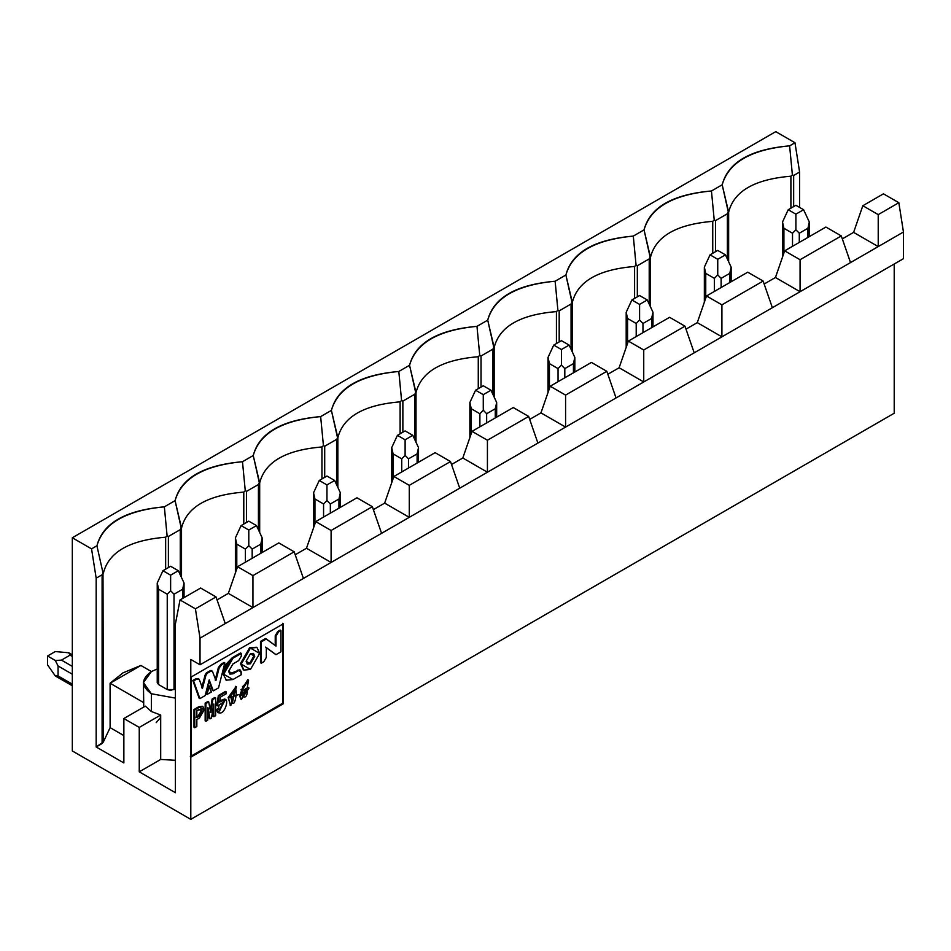 <?xml version="1.0" encoding="UTF-8"?>
<svg xmlns="http://www.w3.org/2000/svg" width="951" height="951" viewBox="0 0 951 951"><rect width="100%" height="100%" fill="white"/><g stroke="black" fill="none" stroke-linecap="round" stroke-linejoin="round"><path stroke-width="1.43" d="M167.103 535.853L168.386 536.483L180.262 529.636L181.154 527.746L175.079 500.642L164.345 506.847L167.103 535.853L165.64 537.22L165.64 569.162L165.64 537.22C129.336 540.227 108.58 552.21 103.374 573.168C108.58 552.21 129.336 540.227 165.64 537.22L167.103 535.853L164.345 506.847C125.318 510.259 102.839 523.24 96.919 545.767L102.993 572.871L96.919 545.767L91.558 548.87L96.17 578.184L102.102 574.761L96.17 578.184L96.17 746.963L102.102 743.527L102.102 574.761L102.993 572.871L103.374 741.946L110.102 727.646L103.374 741.946L96.17 746.963L123.868 762.952L123.868 718.528L145.313 706.153L151.399 711.514L151.399 693.755L143.435 682.652L151.399 671.549L157.236 668.981L151.399 671.549L140.879 665.462L110.102 683.234L110.102 727.646L123.868 735.587L110.102 727.646L110.102 683.234L143.708 702.634L143.708 707.08L143.708 702.634L110.102 683.234L122.941 672.88L140.879 665.462L151.399 671.549C141.033 678.943 141.033 686.349 151.399 693.755L175.4 698.105L151.399 693.755L151.399 711.514L160.695 715.033L151.399 711.514L145.313 706.153L123.868 718.528L139.25 727.42L160.695 715.033L160.695 759.445L160.695 715.033L139.25 727.42L139.25 771.832L160.695 759.445L175.4 760.289L160.695 759.445L139.25 771.832L175.4 792.706L175.4 623.927L180.024 599.95L200.637 588.039L216.02 596.931L225.256 623.571L252.942 607.582L252.942 575.605L294.18 551.806L303.417 578.446L331.103 562.457L331.103 530.48L372.34 506.681L381.577 533.321L409.263 517.332L384.644 503.127L373.363 509.641L384.644 503.127L393.88 476.475L435.118 452.664L450.501 461.556L459.725 488.196L487.423 472.207L462.804 458.002L451.523 464.516L462.804 458.002L472.041 431.35L513.267 407.551L528.661 416.431L537.886 443.071L565.583 427.082L540.964 412.877L529.683 419.391L540.964 412.877L550.201 386.225L591.427 362.426L550.201 386.225L540.964 412.877L565.583 427.082L565.583 395.105L550.201 386.225L565.583 395.105L606.821 371.306L591.427 362.426L606.821 371.306L616.046 397.958L643.744 381.957L619.125 367.752L607.844 374.266L619.125 367.752L628.361 341.1L669.587 317.301L628.361 341.1L619.125 367.752L643.744 381.957L643.744 349.98L628.361 341.1L643.744 349.98L684.97 326.181L669.587 317.301L684.97 326.181L694.206 352.833L721.904 336.844L697.285 322.627L686.004 329.141L697.285 322.627L706.51 295.975L747.748 272.176L706.51 295.975L697.285 322.627L721.904 336.844L721.904 304.855L706.51 295.975L721.904 304.855L763.13 281.056L747.748 272.176L763.13 281.056L772.367 307.708L800.064 291.719L775.445 277.502L764.164 284.016L775.445 277.502L784.67 250.85L825.908 227.051L784.67 250.85L775.445 277.502L800.064 291.719L800.064 259.73L784.67 250.85L800.064 259.73L841.29 235.931L825.908 227.051L841.29 235.931L850.527 262.583L878.213 246.594L853.606 232.377L842.313 238.891L853.606 232.377L862.83 205.725L883.443 193.826L898.838 202.706L903.45 232.02L903.45 258.672L903.45 232.02L898.838 202.706L878.213 214.617L862.83 205.725L853.606 232.377L878.213 246.594L878.213 214.617L878.213 246.594L903.45 232.02L850.527 262.583L841.29 235.931L800.064 259.73L800.064 291.719L850.527 262.583L772.367 307.708L763.13 281.056L721.904 304.855L721.904 336.844L772.367 307.708L694.206 352.833L684.97 326.181L643.744 349.98L643.744 381.957L694.206 352.833L616.046 397.958L606.821 371.306L565.583 395.105L565.583 427.082L616.046 397.958L200.019 638.145L200.019 664.797L903.45 258.672L200.019 664.797L190.794 659.459L190.794 819.358L72.324 750.957L72.324 537.767L775.754 131.642L794.977 142.745L789.615 145.848L792.373 174.853L793.657 175.495L799.601 172.06L794.977 142.745L799.601 172.06L793.657 175.495L793.657 206.581L793.657 175.495M799.601 207.413L799.601 172.06L799.601 207.413M894.213 263.998L894.213 413.233L190.794 819.358L894.213 413.233L894.213 263.998M414.802 394.225L415.635 392.371L409.56 365.267L398.814 371.472L401.584 400.478L402.867 401.108L414.743 394.261L414.743 439.528L414.743 394.261L402.867 401.108L402.867 432.206L402.867 401.108M479.744 355.353L481.028 355.995L492.903 349.136L493.783 347.246L487.72 320.142L476.974 326.348L479.744 355.353L478.27 356.72L478.27 388.674L478.27 356.72L479.744 355.353L476.974 326.348C437.947 329.771 415.48 342.74 409.56 365.267L416.003 392.668C421.21 371.71 441.965 359.728 478.27 356.72C441.965 359.728 421.21 371.71 416.003 392.668L415.635 392.371M557.892 310.228L559.188 310.87L571.064 304.011L571.943 302.121L565.881 275.017L555.134 281.223L557.892 310.228L556.43 311.595L556.43 343.549L556.43 311.595L557.892 310.228L555.134 281.223C516.108 284.646 493.64 297.615 487.72 320.142L494.163 347.543C499.37 326.585 520.126 314.603 556.43 311.595C520.126 314.603 499.37 326.585 494.163 347.543L493.783 347.246M401.584 400.478L398.814 371.472L409.56 365.267C415.92 342.99 438.387 330.021 476.974 326.348L487.72 320.142C494.08 297.865 516.548 284.896 555.134 281.223L565.881 275.017C572.24 252.74 594.708 239.771 633.295 236.098C594.268 239.521 571.801 252.49 565.881 275.017L572.324 302.418C577.53 281.46 598.286 269.478 634.59 266.47L636.053 265.103L633.295 236.098L636.053 265.103L637.336 265.745L649.212 258.886L650.104 256.996L644.041 229.892L633.295 236.098L644.041 229.892L650.484 257.293C655.691 236.335 676.446 224.353 712.751 221.345L714.213 219.978L711.455 190.973C672.428 194.396 649.949 207.366 644.041 229.892C650.401 207.627 672.868 194.646 711.455 190.973L714.213 219.978L715.497 220.62L727.372 213.761L728.264 211.871L722.189 184.767L711.455 190.973L722.189 184.767L728.644 212.168C733.851 191.21 754.607 179.228 790.899 176.22L792.373 174.853L789.615 145.848C750.589 149.271 728.109 162.241 722.189 184.767C728.549 162.502 751.028 149.521 789.615 145.848L794.977 142.745L775.754 131.642L72.324 537.767L72.324 750.957L190.794 819.358L190.794 659.459L200.019 664.797L200.019 638.145L225.256 623.571L216.02 596.931L195.407 608.83L200.019 638.145L195.407 608.83L180.024 599.95L175.4 623.927L175.4 792.706L139.25 771.832L139.25 727.42L123.868 718.528L123.868 762.952L96.17 746.963L96.17 578.184L91.558 548.87L72.324 537.767L91.558 548.87L96.919 545.767C103.279 523.49 125.758 510.521 164.345 506.847L175.079 500.642L181.522 528.043C186.741 507.085 207.496 495.102 243.789 492.095L245.263 490.728L242.493 461.722C203.478 465.134 180.999 478.115 175.079 500.642C181.439 478.365 203.918 465.396 242.493 461.722L245.263 490.728L246.547 491.358L258.422 484.511L259.314 482.621L253.239 455.517L242.493 461.722L253.239 455.517L259.682 482.918C264.889 461.96 285.645 449.978 321.949 446.97L323.423 445.603L324.707 446.233L336.583 439.386L337.843 437.793C343.049 416.835 363.805 404.853 400.109 401.845L400.109 433.799L400.109 401.845L401.584 400.478L400.109 401.845C363.805 404.853 343.049 416.835 337.843 437.793L331.4 410.392L337.474 437.496M792.373 174.853L790.899 176.22L790.899 208.174L790.899 176.22C754.607 179.228 733.851 191.21 728.644 212.168L728.644 261.751L728.264 211.871M727.432 213.725L727.372 259.029L727.372 213.761L715.497 220.62L715.497 251.706L715.497 220.62M714.213 219.978L712.751 221.345L712.751 253.299L712.751 221.345C676.446 224.353 655.691 236.335 650.484 257.293L650.484 306.876L650.104 256.996M416.003 442.239L416.003 392.668L416.003 442.239M481.028 387.081L481.028 355.995L481.028 387.081M494.163 397.114L494.163 347.543L494.163 397.114M492.963 349.1L492.903 394.403L492.903 349.136L481.028 355.995M559.188 341.956L559.188 310.87L559.188 341.956M636.053 265.103L634.59 266.47L634.59 298.424L634.59 266.47C598.286 269.478 577.53 281.46 572.324 302.418L572.324 352.001L571.943 302.121M571.123 303.975L571.064 349.279L571.064 304.011L559.188 310.87M637.336 296.831L637.336 265.745L637.336 296.831M649.271 258.85L649.212 304.154L649.212 258.886L637.336 265.745M217.054 599.891L228.335 593.376L217.054 599.891M295.202 554.766L306.484 548.251L295.202 554.766M283.41 623.749L283.41 703.704L191.092 756.996L191.092 677.053L283.41 623.749L191.092 677.053L191.092 756.996L283.41 703.704L283.41 623.749M252.942 607.582L228.335 593.376L237.56 566.725L278.798 542.914L237.56 566.725L228.335 593.376L252.942 607.582L303.417 578.446L294.18 551.806L278.798 542.914L294.18 551.806L252.942 575.605L237.56 566.725L252.942 575.605L252.942 607.582M331.103 562.457L306.484 548.251L315.72 521.6L356.958 497.789L315.72 521.6L306.484 548.251L331.103 562.457L381.577 533.321L372.34 506.681L356.958 497.789L372.34 506.681L331.103 530.48L315.72 521.6L331.103 530.48L331.103 562.457M528.661 416.431L513.267 407.551L472.041 431.35L487.423 440.23L528.661 416.431L487.423 440.23L487.423 472.207L537.886 443.071L528.661 416.431M398.814 371.472C359.787 374.896 337.32 387.865 331.4 410.392L320.653 416.597L323.423 445.603L320.653 416.597C281.639 420.021 259.159 432.99 253.239 455.517C259.599 433.24 282.078 420.271 320.653 416.597L331.4 410.392C337.76 388.115 360.227 375.146 398.814 371.472M487.423 472.207L487.423 440.23L472.041 431.35L462.804 458.002L487.423 472.207M409.263 517.332L409.263 485.355L393.88 476.475L384.644 503.127L409.263 517.332L459.725 488.196L450.501 461.556L435.118 452.664L393.88 476.475L409.263 485.355L450.501 461.556L409.263 485.355L409.263 517.332M102.161 574.725L102.102 743.527L103.374 741.946L102.993 572.871M337.843 487.364L337.843 437.793L337.843 487.364M336.642 439.35L336.583 484.653L336.583 439.386L324.707 446.233L324.707 477.331L324.707 446.233M323.423 445.603L321.949 446.97L321.949 478.924L321.949 446.97C285.645 449.978 264.889 461.96 259.682 482.918L259.314 482.621M168.386 567.581L168.386 536.483L168.386 567.581M245.263 490.728L243.789 492.095L243.789 524.049L243.789 492.095C207.496 495.102 186.741 507.085 181.522 528.043L181.522 577.614L181.154 527.746M180.321 529.6L180.262 574.891L180.262 529.636L168.386 536.483M246.547 522.456L246.547 491.358L246.547 522.456M259.682 532.489L259.682 482.918L259.682 532.489M258.482 484.475L258.422 529.778L258.422 484.511L246.547 491.358M282.637 623.309L282.637 703.253L283.41 703.704L282.637 703.253L190.331 756.556L282.637 703.253L282.637 623.309M256.972 647.465L259.671 653.444L250.446 669.433L243.92 670.086L241.209 664.107L250.446 648.118L256.972 647.465L249.673 647.667L240.437 663.655L243.539 669.837L240.437 663.655L249.673 647.667L256.58 647.262M275.255 654.229L265.555 647.12L276.016 654.668L266.316 647.56L266.316 657.391L263.843 661.694L261.263 663.192L260.491 662.752L260.491 641.426L265.543 638.513L260.491 641.426L260.491 662.752L261.263 663.192L261.263 641.877L260.491 641.426L261.263 641.877L266.316 638.953L265.543 638.513L276.004 646.086L276.004 636.148L275.231 635.708L277.775 631.44L280.176 630.061L277.775 631.44L275.231 635.708L275.231 645.646L275.231 635.708L276.004 636.148L278.548 631.892L277.775 631.44L278.548 631.892L280.949 630.501L280.176 630.061L280.949 630.501L280.949 651.827L276.016 654.668L275.255 654.229M222.903 673.795L232.21 657.759L240.52 652.957L232.21 657.759L225.649 664.654L222.903 673.795L223.675 674.235L226.421 665.106L232.971 658.199L232.21 657.759L232.971 658.199L241.292 653.396L240.52 652.957L241.292 653.396L241.292 656.202L238.63 660.66L232.971 663.917L228.62 671.382L229.904 674.116L232.971 673.807L232.21 673.367L239.783 669.813L229.536 673.855L232.971 673.807L238.63 670.538L237.857 670.098L240.544 670.253L241.292 674.723L232.971 679.525L226.421 680.191L222.903 673.795M193.992 727.265L193.992 709.505L198.676 706.795L202.194 706.236L198.676 706.795L193.992 709.505L193.992 727.265L194.765 727.705L193.992 727.265M228.181 697.499L236.074 686.61L228.181 697.499L230.451 705.262L228.181 697.499L228.953 697.951L236.466 686.777L230.808 705.523L228.181 697.499M241.34 689.986L247.807 679.692L241.34 689.986M247.688 687.407L248.591 687.87L247.688 687.407M241.352 699.544L240.294 696.227L242.636 690.521L241.661 690.248L248.58 680.131L247.224 687.977L249.031 688.025L241.352 699.544L239.521 695.787L241.863 690.069L239.521 695.787L241.019 699.282M216.222 709.969L217.838 708.519L216.222 709.969L216.994 710.409L218.611 708.959L217.838 708.519L219.657 710.777L223.984 701.648L218.968 705.214L216.673 705.452L218.373 695.526L225.482 691.425L218.373 695.526L216.673 705.452L217.434 705.892L219.146 695.977L218.373 695.526L219.146 695.977L226.255 691.864L225.482 691.425L226.255 693.743L220.501 697.059L219.598 702.052L225.458 699.46L218.266 712.834L216.222 709.969M219.301 710.468L223.568 701.493L219.301 710.468M219.931 700.495L225.042 699.294L219.931 700.495M213.072 716.258L213.072 707.924L213.072 716.258L213.844 716.697L213.072 716.258M209.291 718.433L207.722 710.124L209.291 718.433L210.064 718.885L209.291 718.433M205.154 720.822L205.154 703.062L207.936 701.446L205.154 703.062L205.154 720.822L205.927 721.274L205.154 720.822M210.326 710.516L212.085 699.056L214.867 697.452L215.639 697.891L215.639 715.663L213.844 716.697L213.654 704.132L211.502 718.053L210.064 718.885L207.9 707.449L207.722 720.228L205.927 721.274L205.927 703.502L205.154 703.062L205.927 703.502L208.709 701.897L207.936 701.446L208.709 701.897L210.694 712.489L210.1 711.942L210.872 712.382L212.846 699.508L212.085 699.056L210.326 710.516M199.128 698.177L192.827 680.488L195.811 678.776L198.474 678.943L195.811 678.776L192.827 680.488L199.128 698.177M201.719 687.811L205.095 675.067L206.367 672.892L210.528 670.491L211.8 671.204L210.528 670.491L206.367 672.892L205.095 675.067L201.719 687.811M215.164 680.048L218.409 667.424L221.084 664.178L224.056 662.455L221.084 664.178L218.409 667.424L215.164 680.048M212.525 690.438L208.958 680.809L212.525 690.438M206.296 694.04L208.447 685.516L211.372 691.995L207.056 694.48L206.296 694.04L207.056 694.48L209.208 685.956L208.447 685.516L206.296 694.04M196.833 719.55L196.833 726.516L194.765 727.705L194.765 709.945L193.992 709.505L194.765 709.945L199.448 707.247L198.676 706.795L202.967 706.676L204.215 709.898L199.448 718.053L196.833 719.55L199.448 718.053L204.215 709.898L199.448 707.247L194.765 709.945L194.765 727.705L196.833 726.516L196.833 719.55M240.294 696.227L239.521 695.787L240.294 696.227L247.224 687.977L242.636 690.521L240.294 696.227M214.867 697.452L212.085 699.056L212.846 699.508L215.639 697.891L214.867 697.452M198.248 678.515L199.246 679.383L196.584 679.216L193.6 680.94L199.9 698.616L205.131 695.597L199.9 698.616L192.827 680.488L193.6 680.94L196.584 679.216L195.811 678.776L199.246 679.383L202.492 688.251L205.868 675.507L205.095 675.067L205.868 675.507L207.128 673.344L206.367 672.892L207.128 673.344L211.288 670.942L210.528 670.491L212.56 671.644L215.936 680.5L219.182 667.864L218.409 667.424L219.182 667.864L221.845 664.63L221.084 664.178L221.845 664.63L224.828 662.906L224.056 662.455L224.828 662.906L218.528 687.858L213.297 690.878L209.208 679.846L205.131 695.597L209.208 679.846L213.297 690.878L218.528 687.858L224.828 662.906L221.845 664.63L219.182 667.864L215.936 680.5L212.56 671.644L211.288 670.942L212.56 671.644M211.8 671.204L210.528 670.491M259.671 653.444L250.446 648.118L241.209 664.107L250.446 669.433L259.671 653.444M254.761 656.285L250.446 663.762L246.119 661.266L250.446 653.789L254.761 656.285L253.501 653.48L250.446 653.789L246.119 661.266L247.391 664.071L250.446 663.762L254.761 656.285L253.988 655.833L249.673 663.322L247.022 663.798L249.673 663.322L253.988 655.833L254.761 656.285M261.263 663.192L263.843 661.694L266.316 657.391L266.316 647.56L276.016 654.668L280.949 651.827L280.949 630.501L278.548 631.892L276.004 636.148L276.004 646.086L266.316 638.953L261.263 641.877L261.263 663.192M241.292 653.396L232.971 658.199L223.675 674.235L232.971 679.525L241.292 674.723L241.292 671.917L238.63 670.538L232.971 673.807L228.62 671.382L232.971 663.917L238.63 660.66L241.292 656.202L241.292 653.396M202.147 711.086L198.902 716.388L196.833 717.577L196.833 710.73L198.902 709.529L202.147 711.086L201.374 710.647L198.141 715.937L198.902 716.388L202.147 711.086L201.469 708.923L196.833 710.73L196.833 717.577L198.902 716.388L198.141 715.937L196.061 717.137L198.141 715.937L201.374 710.647L202.147 711.086M228.953 697.951L238.463 694.67L228.953 697.951M230.843 696.227C241.031 671.489 234.303 721.12 230.843 696.227L232.317 703.431L235.277 688.821L230.843 696.227M242.136 695.062C249.911 679.751 247.938 703.799 242.136 695.062L242.85 697.368L247.51 690.069L242.136 695.062M242.446 686.777L243.159 688.429L247.165 682.129L242.446 686.777M218.611 708.959L216.994 710.409C223.663 722.166 233.53 689.582 219.598 702.052L220.501 697.059L226.255 693.743L226.255 691.864L219.146 695.977L217.434 705.892L218.968 705.214L218.611 708.959M215.639 715.663L215.639 697.891L212.846 699.508L210.694 712.489L208.709 701.897L205.927 703.502L205.927 721.274L207.722 720.228L207.9 707.449L210.064 718.885L211.502 718.053L213.844 704.025L213.844 716.697L215.639 715.663M211.288 670.942L207.128 673.344L205.868 675.507L202.492 688.251L199.246 679.383M209.208 685.956L207.056 694.48L211.372 691.995L209.208 685.956M253.085 653.301L253.988 655.833M201.03 708.804L201.374 710.647L201.03 708.804M234.861 688.69L231.961 703.158L234.861 688.69M247.07 689.903L242.517 697.047L247.07 689.903M246.713 681.998L242.814 688.132L246.713 681.998M216.02 596.931L200.637 588.039L180.024 599.95L195.407 608.83L216.02 596.931M862.83 205.725L878.213 214.617L898.838 202.706L883.443 193.826L862.83 205.725M799.292 233.233L799.292 242.41L799.292 233.233L795.904 229.762L792.516 233.233L783.909 228.252L783.909 253.073L783.909 228.252L782.507 222.035L788.213 209.731L795.904 205.285L803.595 209.731L809.313 222.035L807.91 228.252L799.292 233.233L807.91 228.252L807.91 237.441L807.91 228.252L809.313 222.035L803.595 209.731L795.904 214.165L795.904 229.762L799.292 233.233M792.516 246.321L792.516 233.233L792.516 246.321M157.236 583.022L157.236 682.652L158.639 684.601L158.639 589.251L157.236 583.022L162.942 570.719L157.236 583.022L158.639 589.251L167.245 594.232L158.639 589.251L158.639 684.601L167.245 689.57L167.245 594.232L170.633 590.761L170.633 575.165L162.942 570.719L170.633 566.285L178.324 570.719L184.042 583.022L182.64 589.251L182.64 598.441L182.64 589.251L174.021 594.232L174.021 689.57L175.4 688.774L170.633 690.39L167.245 689.57L158.639 684.601L157.236 682.652L158.639 680.69M143.435 682.652L143.708 702.634M795.904 229.762L795.904 214.165L788.213 209.731L782.507 222.035L783.909 228.252L792.516 233.233L795.904 229.762M721.131 278.358L721.131 287.535L721.131 278.358L717.743 274.887L714.356 278.358L705.749 273.377L705.749 298.198L705.749 273.377L714.356 278.358L714.356 291.446L714.356 278.358L717.743 274.887L721.131 278.358L729.75 273.377L721.131 278.358M729.75 282.566L729.75 273.377L729.75 282.566M636.207 323.483L627.589 318.502L627.589 343.323L627.589 318.502L636.207 323.483L639.583 320.011L639.583 304.415L631.892 299.969L626.186 312.273L627.589 318.502L626.186 312.273L631.892 299.969L639.583 295.535L647.274 299.969L652.992 312.273L651.59 318.502L642.971 323.483L642.971 332.66L642.971 323.483L639.583 320.011L636.207 323.483L636.207 336.571L636.207 323.483M651.59 327.691L651.59 318.502L651.59 327.691M564.811 368.608L564.811 377.785L564.811 368.608L561.423 365.136L558.047 368.608L549.428 363.627L549.428 388.448L549.428 363.627L558.047 368.608L558.047 381.696L558.047 368.608L561.423 365.136L564.811 368.608L573.429 363.627L564.811 368.608M573.429 372.816L573.429 363.627L573.429 372.816M486.65 413.733L486.65 422.91L486.65 413.733L483.274 410.261L479.886 413.733L471.268 408.752L471.268 433.573L471.268 408.752L469.865 402.523L475.571 390.219L483.274 385.785L490.966 390.219L496.672 402.523L495.269 408.752L486.65 413.733L495.269 408.752L495.269 417.941L495.269 408.752L496.672 402.523L490.966 390.219L483.274 394.665L483.274 410.261L486.65 413.733M479.886 426.821L479.886 413.733L479.886 426.821M401.726 458.858L393.108 453.877L393.108 478.698L393.108 453.877L401.726 458.858L405.114 455.386L405.114 439.79L397.423 435.344L391.705 447.648L393.108 453.877L391.705 447.648L397.423 435.344L405.114 430.91L412.805 435.344L418.511 447.648L417.109 453.877L408.49 458.858L408.49 468.035L408.49 458.858L405.114 455.386L401.726 458.858L401.726 471.946L401.726 458.858M417.109 463.066L417.109 453.877L417.109 463.066M323.566 503.982L314.947 499.002L314.947 523.823L314.947 499.002L323.566 503.982L326.954 500.511L326.954 484.915L319.263 480.469L313.545 492.773L314.947 499.002L313.545 492.773L319.263 480.469L326.954 476.035L334.645 480.469L340.351 492.773L338.948 499.002L330.342 503.982L330.342 513.16L330.342 503.982L326.954 500.511L323.566 503.982L323.566 517.071L323.566 503.982M338.948 508.191L338.948 499.002L338.948 508.191M245.406 549.107L236.787 544.127L236.787 568.948L236.787 544.127L245.406 549.107L248.793 545.636L248.793 530.04L241.102 525.594L235.396 537.897L236.787 544.127L235.396 537.897L241.102 525.594L248.793 521.16L256.485 525.594L262.191 537.897L260.8 544.127L252.181 549.107L252.181 558.285L252.181 549.107L248.793 545.636L245.406 549.107L245.406 562.196L245.406 549.107M260.8 553.316L260.8 544.127L260.8 553.316M803.595 209.731L795.904 205.285L788.213 209.731L795.904 214.165L803.595 209.731M717.743 250.41L725.435 254.856L731.153 267.16L729.75 273.377L731.153 267.16L725.435 254.856L717.743 259.29L717.743 274.887L717.743 259.29L710.052 254.856L704.346 267.16L705.749 273.377L704.346 267.148L710.052 254.856L717.743 250.41L710.052 254.856L717.743 259.29L725.435 254.856L717.743 250.41M652.992 312.273L647.274 299.969L639.583 304.415L639.583 320.011L642.971 323.483L651.59 318.502L652.992 312.273L652.992 326.882M561.423 340.66L569.126 345.094L574.832 357.398L573.429 363.627L574.832 357.398L569.126 345.094L561.423 349.54L561.423 365.136L561.423 349.54L553.732 345.094L548.026 357.398L549.428 363.627L548.026 357.398L553.732 345.094L561.423 340.66L553.732 345.094L561.423 349.54L569.126 345.094L561.423 340.66M483.274 410.261L483.274 394.665L475.571 390.219L469.865 402.523L471.268 408.752L479.886 413.733L483.274 410.261M418.511 447.648L412.805 435.344L405.114 439.79L405.114 455.386L408.49 458.858L417.109 453.877L418.511 447.648L418.511 462.257M340.351 492.773L334.645 480.469L326.954 484.915L326.954 500.511L330.342 503.982L338.948 499.002L340.351 492.773L340.351 507.382M262.191 537.897L256.485 525.594L248.793 530.04L248.793 545.636L252.181 549.107L260.8 544.127L262.191 537.897L262.191 552.507M174.021 689.57L174.021 594.232L170.633 590.761L167.245 594.232L167.245 689.57L174.021 689.57M184.042 583.022L178.324 570.719L170.633 575.165L170.633 590.761L174.021 594.232L182.64 589.251L184.042 583.022L184.042 597.632M156.202 722.641L160.695 717.423M72.324 656.44L70.065 655.132L61.446 660.113L72.324 666.389L61.446 660.113L70.065 655.132L72.324 656.44M72.324 674.211L58.059 665.973L58.059 675.923L72.324 684.161L58.059 675.923L58.059 665.973L72.324 674.211M647.274 299.969L639.583 295.535L631.892 299.969L639.583 304.415L647.274 299.969M490.966 390.219L483.274 385.785L475.571 390.219L483.274 394.665L490.966 390.219M412.805 435.344L405.114 430.91L397.423 435.344L405.114 439.79L412.805 435.344M334.645 480.469L326.954 476.035L319.263 480.469L326.954 484.915L334.645 480.469M256.485 525.594L248.793 521.16L241.102 525.594L248.793 530.04L256.485 525.594M178.324 570.719L170.633 566.285L162.942 570.719L170.633 575.165L178.324 570.719M55.348 660.505L61.446 660.113L55.348 660.505L58.059 665.973L55.348 660.505L47.55 656L55.348 660.505M72.324 654.823L68.757 652.766L70.065 655.132L68.757 652.766L55.241 651.554L68.757 652.766L72.324 655.275M55.241 651.554L47.55 656L47.55 664.88L55.348 675.983L58.059 675.923L55.348 675.983L47.55 664.88L47.55 656L55.241 651.554M61.446 677.873L55.348 675.983L72.324 685.778M243.147 669.635L243.92 670.086M239.783 669.813L240.544 670.253M226.397 680.179L225.625 679.739M202.194 706.236L202.967 706.676M230.035 705.083L230.808 705.523M235.693 686.337L236.466 686.777M247.807 679.692L248.58 680.131M240.9 689.808L241.661 690.248M248.27 687.585L249.031 688.025M217.494 712.382L218.266 712.834M224.686 699.021L225.458 699.46M211.193 670.467L211.966 670.919M782.507 222.035L782.507 257.127M809.313 222.035L809.313 236.633M731.153 267.16L731.153 281.758M704.346 267.16L704.346 302.24M626.186 312.273L626.186 347.365M574.832 357.398L574.832 372.007M548.026 357.398L548.026 392.49M469.865 402.523L469.865 437.615M496.672 402.523L496.672 417.132M391.705 447.648L391.705 482.739M313.545 492.773L313.545 527.864M235.396 537.897L235.396 572.989"/></g></svg>
